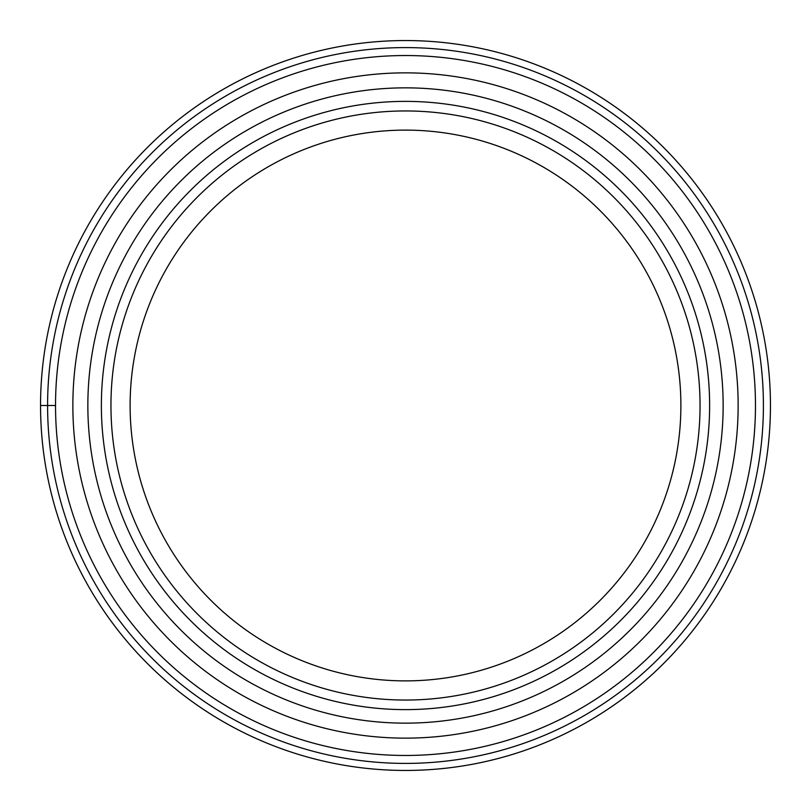 <?xml version="1.0" encoding="UTF-8"?>
<svg xmlns="http://www.w3.org/2000/svg" width="811" height="811" viewBox="0 0 811 811"><rect width="100%" height="100%" fill="white"/><g stroke="black" fill="none" stroke-linecap="round" stroke-linejoin="round"><path stroke-width="1.22" d="M770.45 405.5A364.95 364.95 0 0 0 405.5 40.55A364.95 364.95 0 0 0 40.55 405.5A364.95 364.95 0 0 0 405.5 770.45A364.95 364.95 0 0 0 770.45 405.5M680.885 405.5A275.385 275.385 0 0 0 405.5 130.115A275.385 275.385 0 0 0 130.115 405.5A275.385 275.385 0 0 0 405.5 680.885A275.385 275.385 0 0 0 680.885 405.5M700.045 405.5A294.545 294.545 0 0 0 405.5 110.955A294.545 294.545 0 0 0 110.955 405.5A294.545 294.545 0 0 0 405.5 700.045A294.545 294.545 0 0 0 700.045 405.5M709.625 405.5A304.125 304.125 0 0 0 405.5 101.375A304.125 304.125 0 0 0 101.375 405.5A304.125 304.125 0 0 0 405.5 709.625A304.125 304.125 0 0 0 709.625 405.5M755.467 405.5A349.967 349.967 0 0 0 405.5 55.533A349.967 349.967 0 0 0 55.533 405.5A349.967 349.967 0 0 0 405.5 755.467A349.967 349.967 0 0 0 755.467 405.5M40.55 405.5L55.533 405.5M47.596 405.5A357.904 357.904 0 0 0 405.5 763.404A357.904 357.904 0 0 0 763.404 405.5A357.904 357.904 0 0 0 405.5 47.596A357.904 357.904 0 0 0 47.596 405.5M723.148 405.784A317.648 317.648 0 0 0 405.642 87.852A317.648 317.648 0 0 0 87.852 405.5A317.648 317.648 0 0 0 405.358 723.148A317.648 317.648 0 0 0 723.148 405.784M72.858 405.5A332.642 332.642 0 0 1 405.5 72.858A332.642 332.642 0 0 1 738.142 405.5A332.642 332.642 0 0 1 405.5 738.142A332.642 332.642 0 0 1 72.858 405.5"/></g></svg>
